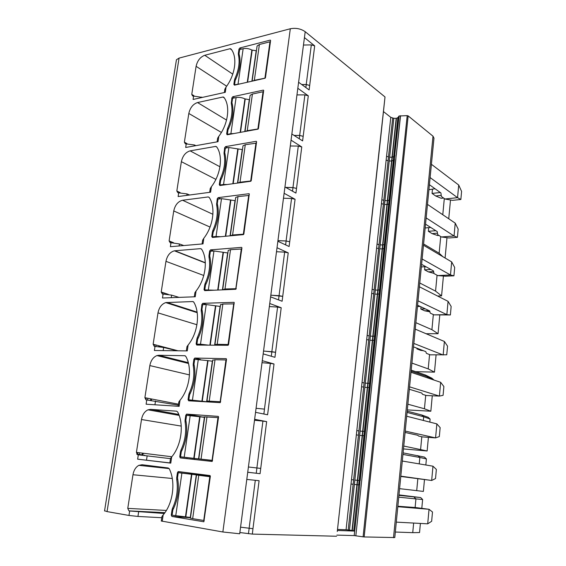 <?xml version="1.0" encoding="UTF-8"?>
<svg xmlns="http://www.w3.org/2000/svg" width="566" height="566" viewBox="0 0 566 566"><rect width="100%" height="100%" fill="white"/><g stroke="black" fill="none" stroke-linecap="round" stroke-linejoin="round"><path stroke-width="0.85" d="M299.272 138.762L299.697 135.479L303.121 136.314L299.669 135.437L304.89 94.89L308.3 95.817L297.822 88.275L298.607 82.247L309.121 89.93L314.689 45.867L304.437 37.589L305.208 31.703L385.014 96.963L337.279 531.502M240.557 527.172L252.96 528.701L259.094 480.704L246.79 479.423L247.724 472.27L260.063 473.685L266.65 421.62L254.636 419.3L255.542 412.331L267.598 414.779L274.015 363.988L262.284 360.684L263.169 353.884L274.942 357.316L281.203 307.748L269.741 303.51L270.605 296.874L282.109 301.246L288.221 252.861L277.022 247.731L277.864 241.257L289.106 246.521L295.077 199.274L284.118 193.296L284.946 186.978L295.933 193.091L301.763 146.941L291.051 140.163L291.858 133.993L302.605 140.906L308.3 95.817M239.857 532.535L252.344 534.092L336.579 536.243M305.859 87.546L306.248 84.546L309.623 85.438L306.227 84.504L301.735 84.532M306.248 84.546L301.841 84.603M298.607 82.247L304.437 37.589M260.063 473.685L256.242 473.24L256.914 467.976L260.664 468.422L256.886 467.969L262.914 421.104L254.509 420.255M262.914 421.104L266.65 421.62M161.303 521.01L222.863 531.983L239.701 533.773L246.79 479.423M247.724 472.27L254.636 419.3M255.542 412.331L262.284 360.684M263.169 353.884L269.741 303.51M270.605 296.874L277.022 247.731M277.864 241.257L284.118 193.296M284.946 186.978L291.051 140.163M291.858 133.993L297.822 88.275M222.863 531.983L290.308 28.76C295.869 27.72 300.836 28.703 305.208 31.703M264.492 409.119L256.073 408.291L264.492 409.119L263.862 414.022M264.464 409.105L270.343 363.393L274.015 363.988M270.343 363.393L262.016 362.707M271.291 356.255L271.878 351.705L275.508 352.293L263.544 351.033M271.85 351.684L277.588 307.083L281.203 307.748M277.588 307.083L269.345 306.553M278.543 299.895L279.08 295.685L282.66 296.336L270.831 295.162M279.059 295.657L284.656 252.125L288.221 252.861M284.656 252.125L276.498 251.743M285.618 244.887L286.12 241.003L289.643 241.724L286.092 240.975L277.948 240.621M286.092 240.975L291.561 198.468L295.077 199.274M291.561 198.468L283.481 198.234M292.523 191.195L292.983 187.615L296.464 188.4L292.962 187.579L285.689 187.388M292.962 187.579L298.303 146.07L301.763 146.941M298.303 146.07L290.294 145.971M304.89 94.89L296.959 94.918M306.227 84.504L311.321 44.884L314.689 45.867M311.321 44.884L303.468 45.032M176.224 61.1L176.443 59.748L179.068 58.107L290.308 28.76M380.649 137.97L385.014 96.963M383.55 111.644L390.781 117.346L393.83 118.308L396.448 118.301L397.884 117.615L399.08 115.995L407.202 115.634L363.089 536.844L364.157 536.943L364.631 532.422L408.157 115.889L407.202 115.634M408.157 115.889L433.011 136.201L433.973 138.161L395.202 533.292M364.157 536.943L394.785 537.558L395.202 533.335M363.089 536.844L354.196 535.585L359.75 485.062L354.634 531.064L352.3 530.441L357.196 484.751L358.653 484.928L393.724 156.584L392.28 157.192L391.87 160.992L393.313 160.39M336.876 535.111L354.196 535.585M256.242 473.24L247.731 472.235M104.569 510.773L107.052 511.593L179.068 58.107M256.886 467.969L248.41 466.985L256.914 467.976M161.289 521.081L161.982 516.397L163.164 514.94C173.111 503.478 175.877 481.935 169.284 468.832L168.236 467.983L142.13 464.736L138.854 465.337C135.769 467.07 133.802 470.197 132.968 474.74L127.767 508.381L128.914 510.857L129.656 510.992L128.97 515.449L137.941 516.44L161.784 517.72M128.97 515.449L107.052 511.593M234.536 84.815L233.857 84.369L234.494 85.155L264.98 78.249L265.461 77.662L270.605 40.49L270.258 40.108L239.892 47.961L238.979 49.108L239.644 49.582L239.029 53.841L238.364 53.367L238.399 54.654C239.998 61.935 238.838 69.929 234.918 78.632L234.487 80.047L235.159 80.499L234.536 84.815L240.472 83.803M233.857 84.369L234.487 80.047M238.364 53.367L238.979 49.108M193.65 95.746L193.077 99.467L225.275 92.322L226.053 87.044C235.399 74.641 237.649 56.933 231.041 49.009L230.022 48.711L204.765 55.284C200.272 56.982 197.393 60.654 196.105 66.3L191.768 94.381L192.582 95.937L202.366 97.409M228.636 128.602L227.737 128.072L227.299 129.508L226.655 133.93L227.164 134.779L257.94 129.154L258.429 128.574L263.685 90.525L263.339 90.121L263.678 90.355M227.737 128.072C231.699 119.299 232.888 111.12 231.296 103.543L231.897 97.861L232.576 98.3L231.947 102.651L231.261 102.22M263.339 90.121L232.817 96.729L231.897 97.861M217.103 141.861L217.641 138.196L218.816 136.3C228.232 123.989 230.539 105.849 223.931 97.373L222.898 97.019L197.534 102.552C193.027 104.08 190.119 107.717 188.818 113.469L184.382 142.165L185.323 143.814L194.478 144.967L195.893 145.646M218.816 136.3L218.023 141.698L185.683 147.471L186.264 143.665M220.747 236.701L216.049 236.489L212.476 236.821L213.693 237.345L211.755 236.51L212.399 237.465L243.352 234.628L243.847 234.055L249.309 193.862M211.755 236.51L212.427 231.883L213.149 232.202L212.476 236.821M213.828 230.822L212.873 230.397L212.427 231.883M212.873 230.397C216.92 221.483 218.165 212.922 216.608 204.722L217.238 198.751L217.952 199.098L217.287 203.654L216.58 203.307M249.012 193.706L218.172 197.64L217.238 198.751M209.194 197.4L208.238 196.94L209.208 197.428C215.823 207.092 213.396 226.11 203.831 238.229L203.003 243.882L170.387 246.705L171.003 242.729L170.267 242.793L169.107 240.946L173.748 210.948L210.05 227.065M208.238 196.94L182.585 200.251C178.035 201.418 175.092 204.984 173.748 210.948M208.635 345.147L200.498 344.213L196.897 344.192L200.109 345.09L196.14 343.979L196.784 345.062L228.048 345.281L228.544 344.722L234.197 302.407M196.14 343.979L196.848 339.133L197.598 339.345L196.897 344.192M198.326 337.895L197.308 337.605L196.848 339.133M197.308 337.605C201.439 328.542 202.741 319.571 201.213 310.684L201.892 304.409L202.635 304.657L201.942 309.425L201.199 309.185M233.984 302.336L202.84 303.319L201.892 304.409M186.341 350.892L186.964 346.647L188.138 344.984C197.859 333.098 200.414 313.125 193.798 302.173L192.758 301.551L165.76 302.591C161.713 303.992 159.124 307.416 157.992 312.864L153.138 344.248L154.292 346.328L163.659 347.474L177.285 350.779M188.138 344.984L187.268 350.906L154.391 350.495L155.034 346.335M193.225 364.023L193.247 365.572C194.754 374.819 193.416 384.01 189.242 393.144L188.775 394.693L189.546 394.856L188.825 399.815L201.906 401.195L207.687 360.592L194.704 359.325L193.989 364.214L193.225 364.023L193.94 359.134L194.704 359.325M188.825 399.815L195.857 401.237L188.054 399.66L188.69 400.813L220.273 402.638L226.541 359.219L226.195 358.653L194.895 358.059L193.94 359.134M188.054 399.66L188.775 394.693M188.273 362.657L158.869 355.278L184.778 355.717L185.818 356.403C192.433 368.042 189.808 388.524 180.016 400.275L179.125 406.346L146.113 404.202L146.771 399.95L146.028 399.9L144.882 397.693L149.841 365.579L189.454 374.897M158.869 355.278L156.945 355.575C153.23 357.125 150.86 360.457 149.841 365.579M212.533 460.568L179.762 456.705L180.405 457.922L212.179 461.46L218.561 416.986L218.278 416.392M179.762 456.705L180.504 451.611L181.297 451.718L180.554 456.797L193.777 458.34L199.692 416.746L186.575 415.324L185.846 420.326L185.068 420.191L185.082 421.797C186.568 431.412 185.202 440.829 180.979 450.034L180.504 451.611M185.068 420.191L185.797 415.182L186.575 415.324M218.207 416.378L186.759 414.128L185.797 415.182M171.689 456.911L170.776 463.13L169.835 463.016L170.507 458.446L171.689 456.911C181.559 445.3 184.254 424.295 177.646 411.942L176.606 411.171L150.598 409.367L147.981 409.819C144.585 411.468 142.42 414.708 141.5 419.526L136.42 452.39L137.573 454.731L170.479 458.658M170.776 463.13L137.644 459.175L169.85 462.91M177.455 472.603L192.327 474.145L178.255 472.688L177.505 477.817L176.705 477.739L177.455 472.603L178.424 471.57L210.021 475.56L210.368 476.204L203.866 521.781L171.915 516.454L190.487 517.727M190.523 517.466L172.085 515.194L171.272 515.152L171.915 516.454M171.272 515.152L172.029 509.938L172.842 509.98L172.085 515.194M173.635 508.395L172.51 508.332L172.029 509.938M172.51 508.332C176.783 499.049 178.184 489.406 176.712 479.395L176.705 477.739M194.301 296.803L194.902 292.707L196.077 290.981C205.72 278.974 208.21 259.483 201.595 249.189L200.555 248.644L174.399 250.816C170.033 252.04 167.218 255.542 165.958 261.336L161.218 292.014L162.371 293.973L171.625 295.127L179.061 297.383M196.077 290.981L195.228 296.768L162.477 298.013L163.107 293.945M208.974 255.627L209.653 250.964L210.382 251.262L209.703 255.924L208.974 255.627L209.003 257.084C210.545 265.624 209.271 274.383 205.182 283.368L204.729 284.875L205.465 285.144L204.779 289.877L214.394 290.209M204.779 289.877L206.668 290.542L204.036 289.608L204.68 290.627L235.866 289.268L241.937 247.866L241.59 247.37L210.594 249.861L209.653 250.964M204.036 289.608L204.729 284.875M186.808 195.376L187.028 193.912L177.908 192.758L176.825 191.011L181.368 161.671L215.887 179.394M209.675 192.327L210.234 188.528L211.408 186.681C220.896 174.462 223.266 155.891 216.651 146.835L215.618 146.417L190.141 150.86C185.613 152.212 182.691 155.82 181.368 161.671M211.408 186.681L210.594 192.207L178.12 196.536L178.714 192.645M221.32 179.125L220.393 178.651C224.398 169.8 225.608 161.437 224.037 153.556L224.652 147.733L225.346 148.122L224.702 152.572L224.002 152.183M227.306 184.502L223.549 184.495L219.997 184.99L220.818 185.4L219.29 184.629L219.884 185.528L250.731 181.269L251.219 180.688L256.603 141.741L256.264 141.309L225.579 146.608L224.652 147.733M219.29 184.629L219.948 180.108L220.655 180.469L219.997 184.99M220.393 178.651L219.948 180.108M271.878 351.705L263.537 351.069M279.08 295.685L270.824 295.204M286.12 241.003L277.941 240.684M292.983 187.615L285.816 187.466M299.697 135.479L294.143 135.458M299.669 135.437L294.023 135.387M337.506 529.429L346.067 529.748L351.019 484.029L353.142 484.277L392.677 118.096M352.3 530.441L346.067 529.748M355.83 535.846L400.403 115.768M337.393 530.476L354.677 531.085M142.498 454.852L136.746 454.187M129.656 510.992L164.31 513.482M226.053 87.044L224.815 89.456M217.641 138.196L217.585 138.613M203.831 238.229L202.621 240.274M171.003 242.729L179.415 243.953L183.794 245.545M180.016 400.275L178.785 401.994M146.771 399.95L178.347 405.185M180.554 456.797L194.541 458.545L194.81 459.557M200.817 416.923L204.708 417.022M187.063 457.611L186.907 458.665M210.34 476.438L192.327 474.145L192.681 473.367M187.028 193.912L189.61 195.001M210.234 188.528L210.184 188.888M413.647 523.062L412.741 532.663L419.548 532.549L420.397 523.43M412.741 532.663L395.33 532.033M398.973 494.896L420.665 497.564L398.924 495.363M435.021 188.726L428.915 189.709M440.716 236.553L439.145 253.214L442.909 256.716M439.145 253.214L423.594 243.967M430.684 227.44L425.158 227.985M437.575 296.018L441.572 295.891L435.558 291.122L419.76 282.986M425.83 266.678L421.337 266.926M415.628 371.65L434.476 372.138L428.214 368.89L411.907 363.082M403.48 448.93L427.139 450.982L403.763 446.043M421.656 414.949L423.693 416.76L430.11 419.052L428.172 417.298L421.656 414.949L407.187 411.142M417.8 455.573L419.845 457.477L426.396 458.934L424.45 457.087L403.091 452.878M417.814 478.949L416.71 490.644L423.375 491.415L424.465 479.692M416.71 490.644L399.582 488.656M407.308 409.911L430.839 411.227L424.443 408.779L407.867 404.195M425.448 375.01L427.472 376.737L433.761 379.828L431.83 378.166L425.448 375.01L411.213 370.136M426.106 333.735L438.056 333.699L431.915 329.681L415.868 322.684M420.234 306.475L417.453 306.546M413.873 496.92L415.932 498.908L422.625 499.509L421.797 508.339M422.625 499.509L420.665 497.564M398.747 497.181L415.932 498.908L415.119 507.497M444.31 198.539L442.775 214.733M432.452 189.306L432.056 193.423L435.678 195.97L441.162 198.284L443.588 198.029M450.494 199.989L448.746 218.766M446.991 237.692L445.095 258.011M428.717 227.688L428.37 231.303L432.049 233.602L437.617 235.52L438.919 235.421M443.419 276.038L441.572 295.891M437.065 275.218L435.558 291.122M424.917 266.728L424.613 269.833L428.356 271.871L433.981 273.371M436.082 354.91L434.476 372.138M429.566 354.578L428.214 368.89M416.986 348.224L416.923 348.904L420.786 350.396L423.318 350.679M430.11 419.052L429.827 422.102M428.405 437.355L427.139 450.982M407.06 412.423L423.693 416.76L423.34 420.46M421.804 436.754L420.609 449.354M426.396 458.934L425.837 464.997M419.236 463.887L419.845 457.477L402.942 454.42M432.275 395.768L430.839 411.227M411.114 371.169L427.472 376.737L427.372 377.819M425.717 395.301L424.443 408.779M439.789 315.05L438.056 333.699M433.344 314.555L431.915 329.681M421.012 306.843L420.8 309.022L424.606 310.798L429.898 311.802M397.813 506.704L429.035 509.287L427.705 523.826L431.653 521.293L432.495 512.011L429.035 509.287L415.833 507.56L397.856 506.245M430.103 177.575L457.554 197.668L444.94 198.991L452.51 200.343L460.858 199.487L461.587 191.407L458.715 185.04L431.405 164.289M435.678 195.97L441.218 195.376M432.056 193.423L440.298 192.518M455.227 223.145L454.052 235.994L441.36 236.963L449.022 237.961L457.42 237.331L458.17 229.11L455.227 223.145L427.472 204.383M432.049 233.602L437.483 233.171M428.37 231.303L435.813 230.695M451.675 261.909L450.479 274.977L437.716 275.578L445.484 276.208L453.932 275.819L454.689 267.463L451.675 261.909L423.467 245.205M428.356 271.871L433.627 271.609M424.613 269.833L430.931 269.501M413.498 346.866L425.788 351.635L426.417 353.361L430.238 354.84L446.758 354.797L447.543 346.151L444.395 341.475L415.232 329.136M420.786 350.396L422.632 350.418M416.923 348.904L418.776 348.918M405.1 432.459L417.807 435.282L418.543 436.032L422.498 436.91L435.572 437.9L439.336 436.577L440.15 427.62L436.853 423.884L406.685 416.236M400.778 476.452L431.674 480.477L435.53 478.56L436.358 469.44L432.976 466.2L402.292 461.035M409.331 389.267L421.833 393.087L422.512 394.332L426.403 395.514L439.4 396.087L443.086 395.33L443.878 386.528L440.659 382.312L411.001 372.279M418.012 300.815L446.85 314.646L434.009 314.866L450.373 314.972L451.152 306.468L448.067 301.345L419.392 286.785M424.606 310.798L429.212 310.706M420.8 309.022L425.427 308.923M460.858 199.487L457.554 197.668L458.715 185.04M429.403 184.707L440.914 192.956L441.353 196.437L444.94 198.991M426.148 217.91L454.052 235.994L457.42 237.331M441.36 236.963L437.716 234.664L437.235 231.6L425.533 224.164M422.116 258.98L450.479 274.977L453.932 275.819M437.716 275.578L434.009 273.548L433.485 270.916L421.592 264.336M450.373 314.972L446.85 314.646L448.067 301.345M417.581 305.23L429.672 310.918L430.245 313.111L434.009 314.866M413.831 343.428L443.157 355.009L444.395 341.475M440.659 382.312L439.4 396.087L409.572 386.84M405.235 431.08L435.572 437.9L436.853 423.884M400.806 476.162L431.674 480.477L432.976 466.2M427.705 523.826L396.299 522.121M265.235 78.108L254.346 80.322L259.391 44.509L269.961 41.785L264.959 77.917M252.613 81.051L254.346 80.322M270.378 42.103L269.961 41.785M256.95 46.971L257.091 46.002L259.391 44.509M256.412 50.798L251.863 50.049C248.983 48.563 246.083 48.11 243.154 48.683L239.644 49.582M235.159 80.499C239.906 70.722 241.194 61.836 239.029 53.841M258.273 128.928L247.264 130.675L252.422 94.034L250.122 95.336L250.002 96.199M245.283 131.475L247.264 130.675M226.655 133.93L227.9 134.658L227.348 134.333L230.886 133.682L233.907 133.555M230.886 133.682L236.1 97.543L232.576 98.3M236.1 97.543C239.05 97.069 241.986 97.515 244.915 98.88L249.288 99.666L244.781 131.567M263.473 92.032L263.048 91.742L252.422 94.034M263.048 91.742L257.933 128.715M231.947 102.651C234.105 110.993 232.782 120.084 227.992 129.918L227.348 134.333M251.141 180.936L240.012 182.21L245.29 144.705L242.998 145.809L242.892 146.566M237.812 183.051L240.012 182.21M223.549 184.495L228.89 147.514L225.346 148.122M228.89 147.514L242.241 149.587L237.508 183.094M256.412 143.134L245.29 144.705M255.974 142.873L250.738 180.724M220.655 180.469C225.494 170.571 226.846 161.275 224.702 152.572M243.819 234.168L232.591 234.968L237.996 196.572L235.704 197.463L235.612 198.1M230.228 235.831L232.591 234.968M216.049 236.489L221.511 198.645L217.952 199.098M221.511 198.645L235.024 200.661L230.058 235.845M249.181 195.44L237.996 196.572M248.736 195.213L243.373 233.97M213.149 232.202C218.037 222.24 219.417 212.724 217.287 203.654M236.291 288.681L224.992 288.985L230.525 249.663L228.24 250.342L228.162 250.858M222.615 289.849L224.992 288.985M208.366 289.714L213.955 250.979L210.382 251.262M213.955 250.979L227.645 252.931L222.424 289.863M241.774 249.005L230.525 249.663M241.321 248.807L235.831 288.504M205.465 285.144C210.403 275.126 211.818 265.383 209.703 255.924M228.572 344.517L217.203 344.312L222.87 304.041L220.542 304.876M215.363 345.189L214.931 344.588L217.203 344.312M200.498 344.213L206.222 304.543L202.635 304.657M206.222 304.543L220.082 306.432L214.613 345.189M234.197 303.871L222.87 304.041M233.723 303.709L228.098 344.383M197.598 339.345C202.586 329.263 204.036 319.295 201.942 309.425M190.445 518.01L196.522 474.987L198.616 475.136L178.255 472.688M204.241 520.55L192.673 518.661L198.772 475.306L196.522 474.987M190.431 518.152L192.673 518.661M210.297 476.763L198.772 475.306M209.795 476.706L203.732 520.529M172.842 509.98C177.986 499.721 179.542 488.996 177.505 477.817M220.662 401.74L206.965 401.025L208.932 401.86L207.892 401.874L201.906 401.195M212.583 361.228L207.687 360.592M212.724 360.202L215.03 359.735L225.947 359.955L220.181 401.641M226.421 360.082L225.947 359.955M189.546 394.856C194.584 384.71 196.069 374.501 193.989 364.214M212.554 460.399L193.777 458.34M204.659 417.354L199.692 416.746M204.722 416.88L217.967 417.609L212.059 460.335M218.462 417.701L217.967 417.609M181.297 451.718C186.384 441.515 187.905 431.051 185.846 420.326M252.96 528.701L252.344 534.092M248.46 533.731L249.153 528.34M249.118 528.333L255.301 480.315M163.164 514.94L162.223 521.307M138.316 454.816L137.644 459.175M150.563 400.311L150.789 398.832M158.791 346.618L158.926 345.769M353.608 479.904L351.493 479.65L351.019 484.029M351.493 479.65L356.347 434.879L358.441 435.197M358.901 430.91L356.813 430.592L356.347 434.879M356.813 430.592L361.568 386.734L363.627 387.116M364.08 382.92L362.028 382.531L361.568 386.734M362.028 382.531L366.683 339.558L368.714 340.017M369.159 335.907L367.129 335.447L366.683 339.558M367.129 335.447L371.699 293.337L373.702 293.853M374.133 289.827L372.131 289.304L371.699 293.337M372.131 289.304L376.609 248.028L378.583 248.608M379.008 244.661L377.041 244.073L376.609 248.028M377.041 244.073L381.427 203.611L383.373 204.248M383.79 200.378L381.845 199.734L381.427 203.611M381.845 199.734L386.146 160.058L388.071 160.751M388.481 156.959L386.557 156.258L386.146 160.058M386.557 156.258L390.781 117.346M348.21 529.925L353.142 484.277M349.477 530.059L393.83 118.308M389.641 157.164L392.012 157.228L396.179 118.351M354.868 480.053L357.379 480.343L356.913 484.715L354.394 484.418M352.017 530.392L356.913 484.715M359.12 480.541L357.662 480.378L357.196 484.751M357.662 480.378L362.452 435.636L363.91 435.686M364.37 431.391L362.912 431.349L362.452 435.636M362.912 431.349L367.61 387.519L369.067 387.455M369.513 383.246L368.056 383.323L367.61 387.519M368.056 383.323L372.661 340.378L374.112 340.194M374.55 336.077L373.1 336.268L372.661 340.378M373.1 336.268L377.607 294.186L379.057 293.888M379.489 289.849L378.038 290.153L377.607 294.186M378.038 290.153L382.453 248.906L383.904 248.509M384.328 244.547L382.878 244.951L382.453 248.906M382.878 244.951L387.208 204.517L388.658 204.015M389.068 200.131L387.625 200.64L387.208 204.517M387.625 200.64L391.87 160.992M392.28 157.192L396.448 118.301M392.012 157.228L391.601 161.027L389.231 160.963M384.965 200.576L387.356 200.668L391.601 161.027M387.356 200.668L386.939 204.545L384.547 204.446M380.196 244.852L382.609 244.972L386.939 204.545M382.609 244.972L382.184 248.927L379.772 248.799M375.336 290.011L377.763 290.167L382.184 248.927M377.763 290.167L377.331 294.193L374.897 294.037M370.369 336.077L372.824 336.268L377.331 294.193M372.824 336.268L372.378 340.378L369.931 340.187M365.311 383.09L367.78 383.309L372.378 340.378M367.78 383.309L367.334 387.512L364.858 387.286M360.139 431.073L362.636 431.327L367.334 387.512M362.636 431.327L362.176 435.615L359.679 435.353M357.379 480.343L362.176 435.615M393.724 156.584L397.884 117.615M353.764 530.731L358.653 484.928M359.75 485.062L360.011 480.633L359.537 485.041M360.011 480.633L398.874 116.101M394.7 155.233L399.08 115.995M394.905 155.141L394.297 159.053M360.217 480.654L394.502 158.968M400.537 115.754L396.306 154.942M366.471 435.686L361.674 480.824M356.311 531.34L361.207 485.239M391.651 198.737L395.896 158.77M386.903 243.401L391.233 202.642M382.064 288.964L386.479 247.384M377.119 335.461L381.633 293.032M372.081 382.92L376.68 339.614M366.931 431.363L371.629 387.151M393.512 537.693L433.011 136.201M144.521 455.545L144.585 455.099M141.663 455.205L141.733 454.76M142.208 454.802L142.462 453.133M171.901 242.071L171.809 242.687M170.359 241.449L170.154 242.8M164.069 292.962L163.921 293.938M162.492 292.438L162.251 293.973M156.053 345.012L155.848 346.364M154.447 344.588L154.178 346.321M147.86 398.266L147.592 400.006M146.212 397.948L145.915 399.886M139.469 452.765L139.208 454.47M137.786 452.559L137.524 454.279M137.941 516.44L138.62 511.982M128.914 510.857L164.904 512.669M166.369 510.44L127.767 508.381M132.968 474.74L172.276 478.482M235.789 79.219L234.918 78.632M239.439 55.383L238.399 54.654M239.892 47.961L241.491 49.108M193.919 95.696L191.768 94.381M196.105 66.3L226.662 86.202M232.76 74.153L204.765 55.284M230.022 48.711L231.678 49.886M201.694 97.557L201.765 97.083M227.992 129.918L227.299 129.508M232.336 104.201L231.296 103.543M232.817 96.729L234.593 97.868M221.391 132.437L188.818 113.469M226.549 120.077L197.534 102.552M222.898 97.019L224.299 97.904M194.329 145.929L194.478 144.967M186.978 143.573L184.382 142.165M217.655 205.225L216.608 204.722M218.172 197.64L220.499 198.772M179.111 245.948L179.415 243.953M173.592 242.75L169.107 240.946M212.915 214.302L182.585 200.251M208.175 196.947L209.229 197.456M202.281 311.031L201.213 310.684M202.84 303.319L206.463 304.543M178 350.793L153.138 344.248M157.992 312.864L196.94 324.743M197.117 312.128L166.956 302.421M192.758 301.551L193.487 301.791M163.178 350.609L163.659 347.474M194.322 365.841L193.247 365.572M194.895 358.059L200.541 359.523M190.289 393.363L189.242 393.144M154.935 404.775L155.501 401.039M178.495 404.195L144.882 397.693M184.778 355.717L185.28 355.844M182.068 450.182L180.979 450.034M186.164 421.981L185.082 421.797M186.759 414.128L201.284 416.774M181.247 426.092L141.5 419.526M178.771 414.439L150.598 409.367M146.495 460.215L147.16 455.856M186.914 458.616L180.073 457.774M171.816 456.755L136.42 452.39M177.816 479.501L176.712 479.395M200.555 248.644L201.468 249.012M205.324 262.723L174.859 250.759M171.236 297.681L171.625 295.127M168.3 294.37L161.218 292.014M165.958 261.336L203.774 275.493M210.594 249.861L213.403 251.021M206.165 283.729L205.182 283.368M210.057 257.509L209.003 257.084M180.115 192.56L176.825 191.011M219.962 166.779L190.141 150.86M215.618 146.417L216.82 147.089M225.077 154.129L224.037 153.556M225.579 146.608L227.582 147.74M251.898 81.214L256.186 50.855M247.625 82.176L252.167 50.225M247.278 82.261L251.863 50.049M238.053 84.016L243.154 48.683M240.493 132.352L245.227 99.043M240.147 132.416L244.915 98.88M233.192 183.688L238.13 148.978M232.845 183.738L237.812 148.83M225.721 236.241L230.864 200.067M225.367 236.277L230.539 199.932M218.066 290.047L223.429 252.351M217.719 290.068L223.096 252.238M210.234 345.154L215.823 305.873M209.88 345.154L215.483 305.774M196.303 474.824L190.282 517.423M185.811 516.921L191.867 474.308M185.45 516.899L191.513 474.273M175.736 515.81L181.891 473.155M207.892 401.874L207.948 401.513M212.349 361.221L206.618 401.796M209.229 401.004L215.03 359.735M202.253 401.259L208.026 360.669M192.447 400.028L198.305 359.403M204.418 417.333L198.553 458.906M201.05 459.104L207 416.809M194.131 458.382L200.046 416.802M184.191 457.208L190.197 415.585M380.21 141.96L380.642 138.026M380.203 142.009L375.619 183.596M375.173 187.664L375.619 183.646M375.166 187.714L370.489 230.178M370.03 234.331L370.482 230.22M370.023 234.374L365.247 277.743M364.78 281.988L365.24 277.779M364.773 282.024L359.891 326.327M359.41 330.664L359.884 326.356M359.41 330.693L353.934 380.387M353.927 380.409L348.833 426.672M348.331 431.2L348.833 426.686M348.331 431.207L337.279 531.488M104.533 510.985L176.443 59.748M159.683 345.968L159.562 346.725M151.561 398.98L151.348 400.41M143.255 453.232L143 454.901M169.149 468.598L138.854 465.337M231.126 49.115L230.518 48.69M224.362 92.527L224.886 88.989M223.98 97.444L223.266 96.991M202.076 243.96L202.656 240.019M202.692 303.341L206.272 304.543M197.201 312.687L165.76 302.591M194.669 358.101L200.003 359.481M178.184 406.282L178.835 401.881M188.478 363.464L156.945 355.575M186.455 414.185L200.972 416.831M179.132 415.387L147.981 409.819M178.042 471.648L183.893 472.256M205.331 262.949L174.399 250.816M210.538 249.868L213.34 251.028M216.672 146.863L215.844 146.396M252.125 81.157L257.091 46.002M245.014 131.524L250.122 95.336M237.734 183.066L242.998 145.809M230.305 235.704L235.704 197.463M222.707 289.495L228.24 250.342M214.931 344.588L220.591 304.487M206.965 401.025L212.766 359.948M198.8 458.863L204.743 416.76"/></g></svg>
